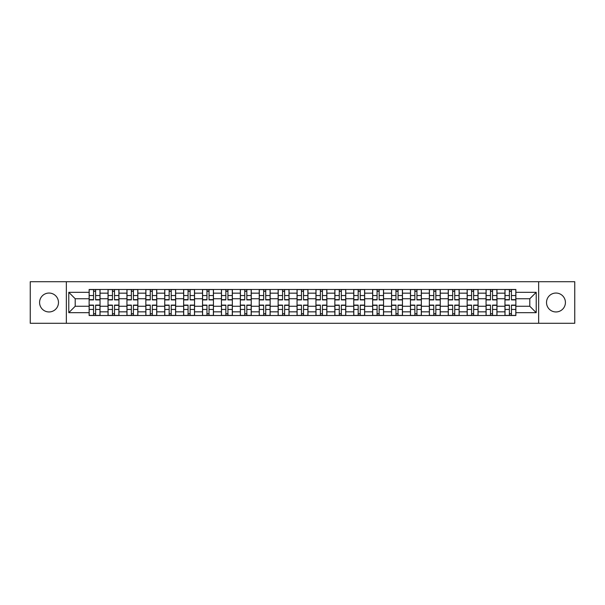 <?xml version="1.0" encoding="UTF-8"?>
<svg xmlns="http://www.w3.org/2000/svg" width="605" height="605" viewBox="0 0 605 605"><rect width="100%" height="100%" fill="white"/><g stroke="black" fill="none" stroke-linecap="round" stroke-linejoin="round"><path stroke-width="0.91" d="M555.972 293.047A9.453 9.453 0 0 0 546.519 302.5A9.453 9.453 0 0 0 555.972 311.953A9.453 9.453 0 0 0 565.418 302.5A9.453 9.453 0 0 0 555.972 293.047M49.028 293.047A9.453 9.453 0 0 0 39.582 302.5A9.453 9.453 0 0 0 49.028 311.953A9.453 9.453 0 0 0 58.481 302.5A9.453 9.453 0 0 0 49.028 293.047M538.647 323.282L574.75 323.282L574.75 281.718L30.25 281.718L30.25 323.282L538.647 323.282L538.647 281.718M108.038 315.523L108.038 293.168L100.037 293.168L100.037 315.523M100.037 293.168L100.037 289.477M108.038 293.168L108.038 289.477M118.943 289.477L118.943 315.523M126.937 315.523L126.937 289.477M137.842 289.477L137.842 315.523M145.835 315.523L145.835 289.477M156.74 289.477L156.74 315.523M164.742 315.523L164.742 289.477M175.647 289.477L175.647 315.523M183.64 315.523L183.64 289.477M194.545 289.477L194.545 315.523M202.539 315.523L202.539 289.477M213.444 289.477L213.444 315.523M221.445 315.523L221.445 289.477M232.35 289.477L232.35 315.523M240.344 315.523L240.344 289.477M251.249 289.477L251.249 315.523M259.243 315.523L259.243 289.477M270.148 289.477L270.148 315.523M278.149 315.523L278.149 289.477M289.054 289.477L289.054 315.523M297.047 315.523L297.047 289.477M307.953 289.477L307.953 315.523M315.946 315.523L315.946 289.477M326.851 289.477L326.851 315.523M334.852 315.523L334.852 289.477M345.757 289.477L345.757 315.523M353.751 315.523L353.751 289.477M364.656 289.477L364.656 315.523M372.65 315.523L372.65 289.477M383.555 289.477L383.555 315.523M391.556 315.523L391.556 289.477M402.461 289.477L402.461 315.523M410.455 315.523L410.455 289.477M421.36 289.477L421.36 315.523M429.353 315.523L429.353 289.477M440.258 289.477L440.258 315.523M448.26 315.523L448.26 289.477M459.165 289.477L459.165 315.523M467.158 315.523L467.158 289.477M478.063 289.477L478.063 315.523M486.057 315.523L486.057 289.477M496.962 289.477L496.962 315.523M504.963 315.523L504.963 289.477M504.963 306.259L496.962 306.259M486.057 306.259L478.063 306.259M467.158 306.259L459.165 306.259M448.26 306.259L440.258 306.259M429.353 306.259L421.36 306.259M410.455 306.259L402.461 306.259M391.556 306.259L383.555 306.259M372.65 306.259L364.656 306.259M353.751 306.259L345.757 306.259M334.852 306.259L326.851 306.259M315.946 306.259L307.953 306.259M297.047 306.259L289.054 306.259M278.149 306.259L270.148 306.259M259.243 306.259L251.249 306.259M240.344 306.259L232.35 306.259M221.445 306.259L213.444 306.259M202.539 306.259L194.545 306.259M183.64 306.259L175.647 306.259M164.742 306.259L156.74 306.259M145.835 306.259L137.842 306.259M126.937 306.259L118.943 306.259M108.038 306.259L100.037 306.259M504.963 298.741L496.962 298.741M486.057 298.741L478.063 298.741M467.158 298.741L459.165 298.741M448.26 298.741L440.258 298.741M429.353 298.741L421.36 298.741M410.455 298.741L402.461 298.741M391.556 298.741L383.555 298.741M372.65 298.741L364.656 298.741M353.751 298.741L345.757 298.741M334.852 298.741L326.851 298.741M315.946 298.741L307.953 298.741M297.047 298.741L289.054 298.741M278.149 298.741L270.148 298.741M259.243 298.741L251.249 298.741M240.344 298.741L232.35 298.741M221.445 298.741L213.444 298.741M202.539 298.741L194.545 298.741M183.64 298.741L175.647 298.741M164.742 298.741L156.74 298.741M145.835 298.741L137.842 298.741M126.937 298.741L118.943 298.741M108.038 298.741L100.037 298.741M75.201 306.259L89.132 306.259L89.132 298.741L75.201 298.741L75.201 306.259L68.781 312.679L68.781 292.321L89.132 292.321L89.132 298.741M515.868 298.741L515.868 306.259L529.798 306.259L529.798 298.741L515.868 298.741L515.868 289.477L89.132 289.477L89.132 292.321M515.868 292.321L536.219 292.321L536.219 312.679L515.868 312.679L515.868 306.259M89.132 306.259L89.132 315.523L515.868 315.523L515.868 312.679M89.132 312.679L68.781 312.679M66.353 323.282L66.353 281.718M95.62 313.708L93.556 313.708M93.556 291.292L95.62 291.292M114.519 313.708L112.454 313.708M112.454 291.292L114.519 291.292M133.418 313.708L131.361 313.708M131.361 291.292L133.418 291.292M152.324 313.708L150.259 313.708M150.259 291.292L152.324 291.292M171.223 313.708L169.158 313.708M169.158 291.292L171.223 291.292M190.121 313.708L188.064 313.708M188.064 291.292L190.121 291.292M209.027 313.708L206.963 313.708M206.963 291.292L209.027 291.292M227.926 313.708L225.862 313.708M225.862 291.292L227.926 291.292M246.825 313.708L244.768 313.708M244.768 291.292L246.825 291.292M265.731 313.708L263.667 313.708M263.667 291.292L265.731 291.292M284.63 313.708L282.565 313.708M282.565 291.292L284.63 291.292M303.529 313.708L301.471 313.708M301.471 291.292L303.529 291.292M322.435 313.708L320.37 313.708M320.37 291.292L322.435 291.292M341.333 313.708L339.269 313.708M339.269 291.292L341.333 291.292M360.232 313.708L358.175 313.708M358.175 291.292L360.232 291.292M379.138 313.708L377.074 313.708M377.074 291.292L379.138 291.292M398.037 313.708L395.973 313.708M395.973 291.292L398.037 291.292M416.936 313.708L414.879 313.708M414.879 291.292L416.936 291.292M435.842 313.708L433.777 313.708M433.777 291.292L435.842 291.292M454.741 313.708L452.676 313.708M452.676 291.292L454.741 291.292M473.639 313.708L471.582 313.708M471.582 291.292L473.639 291.292M492.546 313.708L490.481 313.708M490.481 291.292L492.546 291.292M511.444 313.708L509.38 313.708M509.38 291.292L511.444 291.292M68.781 292.321L75.201 298.741M529.798 306.259L536.219 312.679M529.798 298.741L536.219 292.321M95.62 299.899L95.62 289.598L99.976 289.598L99.976 299.899L95.62 299.899M93.556 291.171L95.62 291.171M93.556 289.598L89.192 289.598L89.192 299.899L93.556 299.899L93.556 289.598L95.62 289.598M93.556 305.101L93.556 315.402L89.192 315.402L89.192 305.101L93.556 305.101M95.62 313.829L93.556 313.829M95.62 315.402L99.976 315.402L99.976 305.101L95.62 305.101L95.62 315.402L93.556 315.402M114.519 299.899L114.519 289.598L118.882 289.598L118.882 299.899L114.519 299.899M112.454 291.171L114.519 291.171M112.454 289.598L108.098 289.598L108.098 299.899L112.454 299.899L112.454 289.598L114.519 289.598M133.418 299.899L133.418 289.598L137.781 289.598L137.781 299.899L133.418 299.899M131.361 291.171L133.418 291.171M131.361 289.598L126.997 289.598L126.997 299.899L131.361 299.899L131.361 289.598L133.418 289.598M112.454 305.101L112.454 315.402L108.098 315.402L108.098 305.101L112.454 305.101M114.519 313.829L112.454 313.829M114.519 315.402L118.882 315.402L118.882 305.101L114.519 305.101L114.519 315.402L112.454 315.402M131.361 305.101L131.361 315.402L126.997 315.402L126.997 305.101L131.361 305.101M133.418 313.829L131.361 313.829M133.418 315.402L137.781 315.402L137.781 305.101L133.418 305.101L133.418 315.402L131.361 315.402M152.324 299.899L152.324 289.598L156.68 289.598L156.68 299.899L152.324 299.899M150.259 291.171L152.324 291.171M150.259 289.598L145.896 289.598L145.896 299.899L150.259 299.899L150.259 289.598L152.324 289.598M171.223 299.899L171.223 289.598L175.586 289.598L175.586 299.899L171.223 299.899M169.158 291.171L171.223 291.171M169.158 289.598L164.802 289.598L164.802 299.899L169.158 299.899L169.158 289.598L171.223 289.598M190.121 299.899L190.121 289.598L194.485 289.598L194.485 299.899L190.121 299.899M188.064 291.171L190.121 291.171M188.064 289.598L183.701 289.598L183.701 299.899L188.064 299.899L188.064 289.598L190.121 289.598M150.259 305.101L150.259 315.402L145.896 315.402L145.896 305.101L150.259 305.101M152.324 313.829L150.259 313.829M152.324 315.402L156.68 315.402L156.68 305.101L152.324 305.101L152.324 315.402L150.259 315.402M169.158 305.101L169.158 315.402L164.802 315.402L164.802 305.101L169.158 305.101M171.223 313.829L169.158 313.829M171.223 315.402L175.586 315.402L175.586 305.101L171.223 305.101L171.223 315.402L169.158 315.402M188.064 305.101L188.064 315.402L183.701 315.402L183.701 305.101L188.064 305.101M190.121 313.829L188.064 313.829M190.121 315.402L194.485 315.402L194.485 305.101L190.121 305.101L190.121 315.402L188.064 315.402M209.027 299.899L209.027 289.598L213.384 289.598L213.384 299.899L209.027 299.899M206.963 291.171L209.027 291.171M206.963 289.598L202.599 289.598L202.599 299.899L206.963 299.899L206.963 289.598L209.027 289.598M206.963 305.101L206.963 315.402L202.599 315.402L202.599 305.101L206.963 305.101M209.027 313.829L206.963 313.829M209.027 315.402L213.384 315.402L213.384 305.101L209.027 305.101L209.027 315.402L206.963 315.402M227.926 299.899L227.926 289.598L232.29 289.598L232.29 299.899L227.926 299.899M225.862 291.171L227.926 291.171M225.862 289.598L221.506 289.598L221.506 299.899L225.862 299.899L225.862 289.598L227.926 289.598M225.862 305.101L225.862 315.402L221.506 315.402L221.506 305.101L225.862 305.101M227.926 313.829L225.862 313.829M227.926 315.402L232.29 315.402L232.29 305.101L227.926 305.101L227.926 315.402L225.862 315.402M246.825 299.899L246.825 289.598L251.188 289.598L251.188 299.899L246.825 299.899M244.768 291.171L246.825 291.171M244.768 289.598L240.404 289.598L240.404 299.899L244.768 299.899L244.768 289.598L246.825 289.598M244.768 305.101L244.768 315.402L240.404 315.402L240.404 305.101L244.768 305.101M246.825 313.829L244.768 313.829M246.825 315.402L251.188 315.402L251.188 305.101L246.825 305.101L246.825 315.402L244.768 315.402M265.731 299.899L265.731 289.598L270.087 289.598L270.087 299.899L265.731 299.899M263.667 291.171L265.731 291.171M263.667 289.598L259.303 289.598L259.303 299.899L263.667 299.899L263.667 289.598L265.731 289.598M263.667 305.101L263.667 315.402L259.303 315.402L259.303 305.101L263.667 305.101M265.731 313.829L263.667 313.829M265.731 315.402L270.087 315.402L270.087 305.101L265.731 305.101L265.731 315.402L263.667 315.402M284.63 299.899L284.63 289.598L288.993 289.598L288.993 299.899L284.63 299.899M282.565 291.171L284.63 291.171M282.565 289.598L278.209 289.598L278.209 299.899L282.565 299.899L282.565 289.598L284.63 289.598M282.565 305.101L282.565 315.402L278.209 315.402L278.209 305.101L282.565 305.101M284.63 313.829L282.565 313.829M284.63 315.402L288.993 315.402L288.993 305.101L284.63 305.101L284.63 315.402L282.565 315.402M303.529 299.899L303.529 289.598L307.892 289.598L307.892 299.899L303.529 299.899M301.471 291.171L303.529 291.171M301.471 289.598L297.108 289.598L297.108 299.899L301.471 299.899L301.471 289.598L303.529 289.598M301.471 305.101L301.471 315.402L297.108 315.402L297.108 305.101L301.471 305.101M303.529 313.829L301.471 313.829M303.529 315.402L307.892 315.402L307.892 305.101L303.529 305.101L303.529 315.402L301.471 315.402M322.435 299.899L322.435 289.598L326.791 289.598L326.791 299.899L322.435 299.899M320.37 291.171L322.435 291.171M320.37 289.598L316.007 289.598L316.007 299.899L320.37 299.899L320.37 289.598L322.435 289.598M320.37 305.101L320.37 315.402L316.007 315.402L316.007 305.101L320.37 305.101M322.435 313.829L320.37 313.829M322.435 315.402L326.791 315.402L326.791 305.101L322.435 305.101L322.435 315.402L320.37 315.402M341.333 299.899L341.333 289.598L345.697 289.598L345.697 299.899L341.333 299.899M339.269 291.171L341.333 291.171M339.269 289.598L334.913 289.598L334.913 299.899L339.269 299.899L339.269 289.598L341.333 289.598M339.269 305.101L339.269 315.402L334.913 315.402L334.913 305.101L339.269 305.101M341.333 313.829L339.269 313.829M341.333 315.402L345.697 315.402L345.697 305.101L341.333 305.101L341.333 315.402L339.269 315.402M360.232 299.899L360.232 289.598L364.596 289.598L364.596 299.899L360.232 299.899M358.175 291.171L360.232 291.171M358.175 289.598L353.812 289.598L353.812 299.899L358.175 299.899L358.175 289.598L360.232 289.598M358.175 305.101L358.175 315.402L353.812 315.402L353.812 305.101L358.175 305.101M360.232 313.829L358.175 313.829M360.232 315.402L364.596 315.402L364.596 305.101L360.232 305.101L360.232 315.402L358.175 315.402M379.138 299.899L379.138 289.598L383.494 289.598L383.494 299.899L379.138 299.899M377.074 291.171L379.138 291.171M377.074 289.598L372.71 289.598L372.71 299.899L377.074 299.899L377.074 289.598L379.138 289.598M377.074 305.101L377.074 315.402L372.71 315.402L372.71 305.101L377.074 305.101M379.138 313.829L377.074 313.829M379.138 315.402L383.494 315.402L383.494 305.101L379.138 305.101L379.138 315.402L377.074 315.402M398.037 299.899L398.037 289.598L402.401 289.598L402.401 299.899L398.037 299.899M395.973 291.171L398.037 291.171M395.973 289.598L391.617 289.598L391.617 299.899L395.973 299.899L395.973 289.598L398.037 289.598M395.973 305.101L395.973 315.402L391.617 315.402L391.617 305.101L395.973 305.101M398.037 313.829L395.973 313.829M398.037 315.402L402.401 315.402L402.401 305.101L398.037 305.101L398.037 315.402L395.973 315.402M416.936 299.899L416.936 289.598L421.299 289.598L421.299 299.899L416.936 299.899M414.879 291.171L416.936 291.171M414.879 289.598L410.515 289.598L410.515 299.899L414.879 299.899L414.879 289.598L416.936 289.598M414.879 305.101L414.879 315.402L410.515 315.402L410.515 305.101L414.879 305.101M416.936 313.829L414.879 313.829M416.936 315.402L421.299 315.402L421.299 305.101L416.936 305.101L416.936 315.402L414.879 315.402M435.842 299.899L435.842 289.598L440.198 289.598L440.198 299.899L435.842 299.899M433.777 291.171L435.842 291.171M433.777 289.598L429.414 289.598L429.414 299.899L433.777 299.899L433.777 289.598L435.842 289.598M433.777 305.101L433.777 315.402L429.414 315.402L429.414 305.101L433.777 305.101M435.842 313.829L433.777 313.829M435.842 315.402L440.198 315.402L440.198 305.101L435.842 305.101L435.842 315.402L433.777 315.402M454.741 299.899L454.741 289.598L459.104 289.598L459.104 299.899L454.741 299.899M452.676 291.171L454.741 291.171M452.676 289.598L448.32 289.598L448.32 299.899L452.676 299.899L452.676 289.598L454.741 289.598M452.676 305.101L452.676 315.402L448.32 315.402L448.32 305.101L452.676 305.101M454.741 313.829L452.676 313.829M454.741 315.402L459.104 315.402L459.104 305.101L454.741 305.101L454.741 315.402L452.676 315.402M473.639 299.899L473.639 289.598L478.003 289.598L478.003 299.899L473.639 299.899M471.582 291.171L473.639 291.171M471.582 289.598L467.219 289.598L467.219 299.899L471.582 299.899L471.582 289.598L473.639 289.598M471.582 305.101L471.582 315.402L467.219 315.402L467.219 305.101L471.582 305.101M473.639 313.829L471.582 313.829M473.639 315.402L478.003 315.402L478.003 305.101L473.639 305.101L473.639 315.402L471.582 315.402M492.546 299.899L492.546 289.598L496.902 289.598L496.902 299.899L492.546 299.899M490.481 291.171L492.546 291.171M490.481 289.598L486.117 289.598L486.117 299.899L490.481 299.899L490.481 289.598L492.546 289.598M490.481 305.101L490.481 315.402L486.117 315.402L486.117 305.101L490.481 305.101M492.546 313.829L490.481 313.829M492.546 315.402L496.902 315.402L496.902 305.101L492.546 305.101L492.546 315.402L490.481 315.402M511.444 299.899L511.444 289.598L515.808 289.598L515.808 299.899L511.444 299.899M509.38 291.171L511.444 291.171M509.38 289.598L505.024 289.598L505.024 299.899L509.38 299.899L509.38 289.598L511.444 289.598M509.38 305.101L509.38 315.402L505.024 315.402L505.024 305.101L509.38 305.101M511.444 313.829L509.38 313.829M511.444 315.402L515.808 315.402L515.808 305.101L511.444 305.101L511.444 315.402L509.38 315.402M486.057 293.168L478.063 293.168M467.158 293.168L459.165 293.168M448.26 293.168L440.258 293.168M429.353 293.168L421.36 293.168M410.455 293.168L402.461 293.168M391.556 293.168L383.555 293.168M372.65 293.168L364.656 293.168M353.751 293.168L345.757 293.168M334.852 293.168L326.851 293.168M315.946 293.168L307.953 293.168M297.047 293.168L289.054 293.168M278.149 293.168L270.148 293.168M259.243 293.168L251.249 293.168M240.344 293.168L232.35 293.168M221.445 293.168L213.444 293.168M202.539 293.168L194.545 293.168M183.64 293.168L175.647 293.168M164.742 293.168L156.74 293.168M145.835 293.168L137.842 293.168M126.937 293.168L118.943 293.168M504.963 293.168L496.962 293.168M486.057 311.832L478.063 311.832M467.158 311.832L459.165 311.832M448.26 311.832L440.258 311.832M429.353 311.832L421.36 311.832M410.455 311.832L402.461 311.832M391.556 311.832L383.555 311.832M372.65 311.832L364.656 311.832M353.751 311.832L345.757 311.832M334.852 311.832L326.851 311.832M315.946 311.832L307.953 311.832M297.047 311.832L289.054 311.832M278.149 311.832L270.148 311.832M259.243 311.832L251.249 311.832M240.344 311.832L232.35 311.832M221.445 311.832L213.444 311.832M202.539 311.832L194.545 311.832M183.64 311.832L175.647 311.832M164.742 311.832L156.74 311.832M145.835 311.832L137.842 311.832M126.937 311.832L118.943 311.832M108.038 311.832L100.037 311.832M504.963 311.832L496.962 311.832M95.62 299.641L99.976 299.641M95.62 295.55L99.976 295.55M89.192 299.641L93.556 299.641M89.192 295.55L93.556 295.55M93.556 305.359L89.192 305.359M93.556 309.45L89.192 309.45M99.976 305.359L95.62 305.359M99.976 309.45L95.62 309.45M114.519 299.641L118.882 299.641M114.519 295.55L118.882 295.55M108.098 299.641L112.454 299.641M108.098 295.55L112.454 295.55M133.418 299.641L137.781 299.641M133.418 295.55L137.781 295.55M126.997 299.641L131.361 299.641M126.997 295.55L131.361 295.55M112.454 305.359L108.098 305.359M112.454 309.45L108.098 309.45M118.882 305.359L114.519 305.359M118.882 309.45L114.519 309.45M131.361 305.359L126.997 305.359M131.361 309.45L126.997 309.45M137.781 305.359L133.418 305.359M137.781 309.45L133.418 309.45M152.324 299.641L156.68 299.641M152.324 295.55L156.68 295.55M145.896 299.641L150.259 299.641M145.896 295.55L150.259 295.55M171.223 299.641L175.586 299.641M171.223 295.55L175.586 295.55M164.802 299.641L169.158 299.641M164.802 295.55L169.158 295.55M190.121 299.641L194.485 299.641M190.121 295.55L194.485 295.55M183.701 299.641L188.064 299.641M183.701 295.55L188.064 295.55M150.259 305.359L145.896 305.359M150.259 309.45L145.896 309.45M156.68 305.359L152.324 305.359M156.68 309.45L152.324 309.45M169.158 305.359L164.802 305.359M169.158 309.45L164.802 309.45M175.586 305.359L171.223 305.359M175.586 309.45L171.223 309.45M188.064 305.359L183.701 305.359M188.064 309.45L183.701 309.45M194.485 305.359L190.121 305.359M194.485 309.45L190.121 309.45M209.027 299.641L213.384 299.641M209.027 295.55L213.384 295.55M202.599 299.641L206.963 299.641M202.599 295.55L206.963 295.55M206.963 305.359L202.599 305.359M206.963 309.45L202.599 309.45M213.384 305.359L209.027 305.359M213.384 309.45L209.027 309.45M227.926 299.641L232.29 299.641M227.926 295.55L232.29 295.55M221.506 299.641L225.862 299.641M221.506 295.55L225.862 295.55M225.862 305.359L221.506 305.359M225.862 309.45L221.506 309.45M232.29 305.359L227.926 305.359M232.29 309.45L227.926 309.45M246.825 299.641L251.188 299.641M246.825 295.55L251.188 295.55M240.404 299.641L244.768 299.641M240.404 295.55L244.768 295.55M244.768 305.359L240.404 305.359M244.768 309.45L240.404 309.45M251.188 305.359L246.825 305.359M251.188 309.45L246.825 309.45M265.731 299.641L270.087 299.641M265.731 295.55L270.087 295.55M259.303 299.641L263.667 299.641M259.303 295.55L263.667 295.55M263.667 305.359L259.303 305.359M263.667 309.45L259.303 309.45M270.087 305.359L265.731 305.359M270.087 309.45L265.731 309.45M284.63 299.641L288.993 299.641M284.63 295.55L288.993 295.55M278.209 299.641L282.565 299.641M278.209 295.55L282.565 295.55M282.565 305.359L278.209 305.359M282.565 309.45L278.209 309.45M288.993 305.359L284.63 305.359M288.993 309.45L284.63 309.45M303.529 299.641L307.892 299.641M303.529 295.55L307.892 295.55M297.108 299.641L301.471 299.641M297.108 295.55L301.471 295.55M301.471 305.359L297.108 305.359M301.471 309.45L297.108 309.45M307.892 305.359L303.529 305.359M307.892 309.45L303.529 309.45M322.435 299.641L326.791 299.641M322.435 295.55L326.791 295.55M316.007 299.641L320.37 299.641M316.007 295.55L320.37 295.55M320.37 305.359L316.007 305.359M320.37 309.45L316.007 309.45M326.791 305.359L322.435 305.359M326.791 309.45L322.435 309.45M341.333 299.641L345.697 299.641M341.333 295.55L345.697 295.55M334.913 299.641L339.269 299.641M334.913 295.55L339.269 295.55M339.269 305.359L334.913 305.359M339.269 309.45L334.913 309.45M345.697 305.359L341.333 305.359M345.697 309.45L341.333 309.45M360.232 299.641L364.596 299.641M360.232 295.55L364.596 295.55M353.812 299.641L358.175 299.641M353.812 295.55L358.175 295.55M358.175 305.359L353.812 305.359M358.175 309.45L353.812 309.45M364.596 305.359L360.232 305.359M364.596 309.45L360.232 309.45M379.138 299.641L383.494 299.641M379.138 295.55L383.494 295.55M372.71 299.641L377.074 299.641M372.71 295.55L377.074 295.55M377.074 305.359L372.71 305.359M377.074 309.45L372.71 309.45M383.494 305.359L379.138 305.359M383.494 309.45L379.138 309.45M398.037 299.641L402.401 299.641M398.037 295.55L402.401 295.55M391.617 299.641L395.973 299.641M391.617 295.55L395.973 295.55M395.973 305.359L391.617 305.359M395.973 309.45L391.617 309.45M402.401 305.359L398.037 305.359M402.401 309.45L398.037 309.45M416.936 299.641L421.299 299.641M416.936 295.55L421.299 295.55M410.515 299.641L414.879 299.641M410.515 295.55L414.879 295.55M414.879 305.359L410.515 305.359M414.879 309.45L410.515 309.45M421.299 305.359L416.936 305.359M421.299 309.45L416.936 309.45M435.842 299.641L440.198 299.641M435.842 295.55L440.198 295.55M429.414 299.641L433.777 299.641M429.414 295.55L433.777 295.55M433.777 305.359L429.414 305.359M433.777 309.45L429.414 309.45M440.198 305.359L435.842 305.359M440.198 309.45L435.842 309.45M454.741 299.641L459.104 299.641M454.741 295.55L459.104 295.55M448.32 299.641L452.676 299.641M448.32 295.55L452.676 295.55M452.676 305.359L448.32 305.359M452.676 309.45L448.32 309.45M459.104 305.359L454.741 305.359M459.104 309.45L454.741 309.45M473.639 299.641L478.003 299.641M473.639 295.55L478.003 295.55M467.219 299.641L471.582 299.641M467.219 295.55L471.582 295.55M471.582 305.359L467.219 305.359M471.582 309.45L467.219 309.45M478.003 305.359L473.639 305.359M478.003 309.45L473.639 309.45M492.546 299.641L496.902 299.641M492.546 295.55L496.902 295.55M486.117 299.641L490.481 299.641M486.117 295.55L490.481 295.55M490.481 305.359L486.117 305.359M490.481 309.45L486.117 309.45M496.902 305.359L492.546 305.359M496.902 309.45L492.546 309.45M511.444 299.641L515.808 299.641M511.444 295.55L515.808 295.55M505.024 299.641L509.38 299.641M505.024 295.55L509.38 295.55M509.38 305.359L505.024 305.359M509.38 309.45L505.024 309.45M515.808 305.359L511.444 305.359M515.808 309.45L511.444 309.45"/></g></svg>
